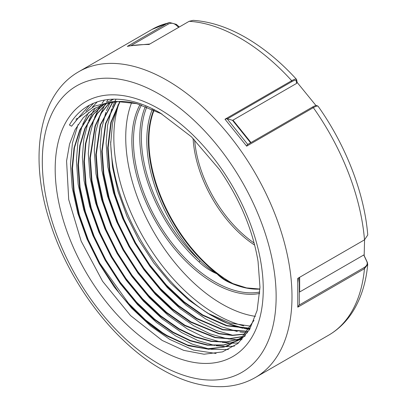 <?xml version="1.0" encoding="UTF-8"?>
<svg xmlns="http://www.w3.org/2000/svg" width="407" height="407" viewBox="0 0 407 407"><rect width="100%" height="100%" fill="white"/><g stroke="black" fill="none" stroke-linecap="round" stroke-linejoin="round"><path stroke-width="0.61" d="M259.925 289.112A114.901 66.341 60 0 1 231.766 283.47C225.992 281.268 221.072 278.057 217.007 273.85C210.256 270.976 204.243 266.972 198.972 261.828A1.119 0.448 132.1 0 0 199.979 260.617C205.174 265.812 210.841 270.197 216.987 273.758L224.293 279.299L232.311 283.409L246.561 287.907L259.931 289.031M254.685 245.126A93.239 53.831 60 0 1 193.101 138.416M210.185 314.586A144.327 83.328 60 0 1 110.689 141.697M254.141 243.035A93.239 53.831 60 0 1 194.638 139.932M209.59 314.255L203.724 310.541L209.544 314.229M250.87 326.226L229.955 323.016L207.723 313.202L188.736 300.045L170.584 283.135L153.795 262.978L139.077 240.4L127.035 216.351L118.045 191.555L112.541 167.221L110.668 144.012L112.561 122.843L118.157 104.624M237.586 340.72L223.631 344.953L207.667 344.917L190.501 340.522L173.051 332.132L154.66 319.215L136.64 302.233L120.065 282.066L105.835 259.961L94.165 236.37L85.373 211.711L80.057 187.398L78.429 164.804L80.194 145.482L85.231 128.337L93.391 114.336L104.192 104.126M237.393 340.852L223.407 345.182L207.387 345.202L190.135 340.817L172.599 332.392L154.207 319.475L136.187 302.498L119.612 282.331L105.382 260.221L93.712 236.635L84.915 211.976L79.604 187.658L77.971 165.064L79.757 145.66L84.839 128.459L93.071 114.433L103.958 104.238M104.177 104.095L104.502 103.877M107.55 102.03L113.853 99.12M240.196 338.751L226.653 341.855L211.472 341.163L195.335 336.665L178.999 328.698L160.607 315.781L142.587 298.799L126.012 278.637L111.777 256.527L100.107 232.941L91.316 208.282L86.004 183.964L84.371 161.37L85.902 143.371L90.257 127.188L97.344 113.604L106.817 103.205M239.998 338.914L226.424 342.094L211.182 341.453L194.963 336.96L178.541 328.963L160.155 316.046L142.135 299.064L125.554 278.897L111.325 256.792L99.654 233.201L90.863 208.542L85.551 184.229L83.918 161.635L85.465 143.529L89.876 127.264L97.039 113.65L106.619 103.256M242.725 336.503L229.675 338.593L215.303 337.347L184.941 325.264L166.549 312.352L148.535 295.37L131.954 275.203L117.725 253.093L106.054 229.507L97.263 204.848L91.946 180.53L90.318 157.941L95.37 126.033L101.47 112.968L109.697 102.533M242.536 336.686L229.446 338.848L215.013 337.642L184.488 325.529L166.097 312.612L148.082 295.63L131.502 275.468L117.272 253.358L105.601 229.772L96.81 205.108L91.494 180.794L89.866 158.201L94.979 126.124L101.145 113.019L109.463 102.584M245.141 333.989L232.662 335.18L219.144 333.47L190.888 321.835L172.497 308.918L154.477 291.936L137.902 271.769L123.667 249.664L111.996 226.078L103.205 201.414L97.894 177.101L96.261 154.507L100.59 124.796L112.927 101.984M244.963 334.193L232.438 335.444L218.849 333.765L190.435 322.095L172.044 309.178L154.024 292.201L137.449 272.034L123.214 249.923L111.543 226.338L102.752 201.679L97.441 177.36L95.808 154.767L100.188 124.893L112.668 102.025M247.451 331.217L222.98 329.528L196.83 318.401L178.439 305.484L160.424 288.507L143.844 268.34L129.614 246.23L117.944 222.644L109.152 197.985L103.836 173.667L102.208 151.073L105.881 123.55L116.397 101.618M247.278 331.44L222.69 329.833L196.378 318.666L177.986 305.749L159.971 288.767L143.391 268.6L129.161 246.494L117.491 222.904L108.7 198.245L103.383 173.931L101.755 151.338L105.474 123.642L116.122 101.638M249.623 328.19L226.801 325.524L202.778 314.967L184.386 302.055L166.366 285.073L149.791 264.906L135.556 242.796L123.891 219.21L115.095 194.551L109.783 170.233L108.15 147.644L111.233 122.324L120.065 101.46M249.466 328.429L226.511 325.829L202.325 315.232L183.933 302.315L165.914 285.332L149.338 265.171L135.104 243.06L123.433 219.475L114.642 194.811L109.33 170.497L107.697 147.904L110.821 122.415L119.775 101.465M240.267 339.29L237.851 340.588M245.406 335.729L237.698 340.7M100.921 105.845L89.342 115.491L80.169 129.777L74.471 147.736L72.482 168.239L74.11 190.827L79.426 215.145L88.217 239.804L99.888 263.39L128.592 303.368L145.38 319.841L162.673 332.834L167.104 335.561L187.459 344.983L206.797 348.84L224.272 347.018L239.174 339.56L242.043 337.149L226.943 346.372L208.75 349.267L188.309 345.721L166.641 335.851C149.705 325.763 133.939 311.559 119.343 293.233L99.435 263.655L87.764 240.069L78.973 215.405L73.657 191.092L72.029 168.498L74.018 147.995L79.716 130.037L88.889 115.751L100.921 105.845L105.215 103.658M254.014 320.314L242.043 337.149M258.053 261.411C252.737 229.706 239.83 199.043 219.342 169.424L191.412 136.777L160.383 113.1C122.746 90.847 86.182 95.569 69.424 125.005L71.586 126.211L78.342 117.949L94.561 106.11L114.403 101.231L136.808 103.668C130.601 102.065 124.801 101.333 119.404 101.47L105.591 103.546L93.396 109.035L83.155 117.796L75.086 129.68L69.541 144.154L66.58 160.979L68.707 199.542L81.166 241.158L102.584 281.288L130.571 315.598L162.174 340.435L183.654 350.346L204.049 354.222L222.461 351.902L237.866 343.518L249.618 329.482L257.122 310.434L259.976 287.291L258.053 261.411L257.249 256.751M136.808 103.668L161.955 114.026M318.198 106.502C317.903 105.611 316.28 105.993 313.339 107.651L246.657 146.154L224.99 119.215L291.712 80.698C294.653 79.039 296.286 78.673 296.617 79.604L296.479 79.324C280.525 61.864 263.655 47.965 245.869 37.632C227.951 27.264 210.368 21.505 193.132 20.35L189.143 21.312L149.013 44.48C140.542 44.511 133.308 45.146 127.31 46.388L167.475 23.199L169.348 22.436L176.358 24.364L179.309 26.989M364.575 239.799L364.168 255.627L367.348 262.403L367.719 264.464L364.463 268.686L297.782 307.188L297.782 278.363L364.499 239.845L367.76 234.992C364.407 193.152 345.904 145.436 318.111 106.283L316.844 105.606M297.171 82.448L296.647 83.379L296.118 80.672L296.617 79.604L297.171 82.448L315.99 105.555M130.026 45.838L127.31 46.388M77.345 118.361L75.936 119.175M249.649 329.426A144.327 83.328 60 0 1 249.023 329.339M248.85 329.314A144.327 83.328 60 0 1 244.521 328.581M242.994 328.261A144.327 83.328 60 0 1 212.729 316.091M231.766 283.47A1.119 0.728 -67 0 1 232.311 283.409M153.775 109.839A116.204 67.089 -120 0 0 148.392 140.507A116.204 67.089 -120 0 0 217.155 273.814L216.987 273.758M75.885 120.686L89.418 105.22M216.076 353.459L193.442 350.056L169.851 339.469L150.544 325.921L131.624 308.104L114.214 286.945L99.272 263.746L87.017 239.001L77.778 213.126L72.192 187.612L70.472 163.904L72.451 142.918L78.124 124.43M85.933 111.233L93.605 103.205M228.419 349.547L210.882 349.267M208.791 348.916L192.379 344.174L175.799 336.04L156.486 322.486L137.566 304.67L120.162 283.511L105.215 260.317L92.959 235.567L83.725 209.691L78.139 184.178L76.414 160.475L77.885 142.384L82.056 126.002M82.657 124.4L88.533 112.581M92.338 107.219L97.263 101.826M234.407 346.108L226.282 346.606M225.656 346.596L216.244 345.741M214.652 345.472L198.28 340.725L181.741 332.605L162.434 319.052L143.513 301.241L126.104 280.082L111.162 256.883L98.906 232.132L89.667 206.257L84.081 180.744L82.362 157.041L83.827 138.955L88.004 122.568M88.604 120.965L92.857 111.884M93.03 111.574L95.289 107.896M238.619 342.882L233.862 343.167M233.638 343.167L231.817 343.167M231.491 343.162L222.191 342.312M220.599 342.038L204.228 337.291L187.688 329.171L168.376 315.623L149.461 297.807L132.051 276.648L117.104 253.454L104.848 228.703L95.614 202.828L90.028 177.315L88.304 153.607L89.774 135.521L93.946 119.139M94.546 117.537L98.799 108.45M98.977 108.14L99.995 106.415M100.01 106.385L100.727 105.245M102.02 103.312L104.518 99.99M242.023 339.652L239.494 339.738M239.479 339.738L238.98 339.743M238.934 339.743L237.764 339.738M237.439 339.733L228.134 338.878M226.546 338.604L210.17 333.862L193.63 325.742L174.323 312.189L155.403 294.373L137.998 273.219L123.051 250.02L110.796 225.269L101.557 199.394L95.971 173.881L94.251 150.178L95.716 132.092L99.893 115.705M100.493 114.102L104.747 105.021M104.92 104.706L105.601 103.541M106.395 102.249L108.262 99.456M298.382 278.017L297.787 282.86M232.489 335.175L216.117 330.428L199.578 322.308L180.27 308.755L161.35 290.944L143.941 269.785L128.999 246.586L116.738 221.835L107.504 195.96L101.918 170.452L100.198 146.744L101.664 128.658L105.835 112.271M106.436 110.668L110.226 102.432M110.867 101.277L111.589 100.036M111.64 99.949L111.884 99.552M111.9 99.522L112.118 99.166M247.527 332.804L246.362 332.738M246.235 332.728L240.023 332.015M237.24 331.517L221.444 326.75L205.52 318.874L186.213 305.326L167.292 287.51L149.888 266.351L134.941 243.157L122.685 218.406L113.446 192.531L107.86 167.018L106.141 143.31L107.606 125.224L111.783 108.842M112.383 107.239L114.754 101.765M115.033 101.195L115.435 100.397M115.532 100.208L116.102 99.13M249.842 329.095L249.242 329.029M249.069 329.009L245.97 328.581M244.378 328.307L228.006 323.565L211.467 315.445L208.516 313.66M299.323 277.36L299.323 304.818L298.957 305.189L364.107 267.577C366.87 265.868 367.786 263.873 366.855 261.594L363.756 254.98L299.654 291.987A1.119 0.646 0 0 0 299.323 292.445M363.756 254.98L364.168 255.627M297.782 307.188L298.957 305.189M296.647 83.379L232.977 120.141L251.002 142.557M250.61 142.786L232.534 120.299L227.075 118.737L247.771 144.48M246.657 146.154L247.334 144.678L312.484 107.061C315.293 105.479 316.844 105.123 317.134 105.983M224.99 119.215L227.075 118.737M296.118 80.672C295.843 79.853 294.378 80.194 291.712 81.695L227.284 118.89M232.534 120.299L232.977 120.141M130.199 45.803L149.827 44.007M178.668 27.355L176.241 25.193C173.652 23.036 170.981 22.685 168.223 24.135L130.937 45.66M146.841 106.904A113.782 65.69 -120 0 0 141.387 137.378A113.782 65.69 -120 0 0 199.979 260.617A117.323 67.74 60 0 1 146.81 140.507A117.323 67.74 60 0 1 152.381 109.203M198.972 261.828A114.901 66.341 60 0 1 139.799 137.378A114.901 66.341 60 0 1 145.411 106.364M141.483 105.021A114.901 66.341 -120 0 0 133.46 141.041A114.901 66.341 -120 0 0 214.708 281.766A114.901 66.341 -120 0 0 259.798 292.028M259.707 293.447A116.026 66.987 60 0 1 213.914 283.14A116.026 66.987 60 0 1 140.028 104.574M233.526 283.913A116.051 67.002 60 0 1 230.957 282.478A116.051 67.002 60 0 1 154.151 110.017M255.433 316.356A135.923 78.475 60 0 1 221.84 303.963A135.923 78.475 60 0 1 131.67 102.518M243.752 325.865A144.327 83.328 60 0 1 215.898 314.26A144.327 83.328 60 0 1 119.251 102.752M159.223 94.129A165.349 95.462 60 0 1 276.139 296.637A165.349 95.462 60 0 1 159.223 364.143A165.349 95.462 60 0 1 42.303 161.635A165.349 95.462 60 0 1 159.223 94.129M255.428 377.462C245.513 383.129 234.569 386.192 222.598 386.65C202.854 387.194 182.504 381.4 161.543 369.276C114.616 342.674 70.325 284.595 50.906 225.056C28.566 159.478 37.709 94.999 78.872 71.657A176.557 101.938 60 0 1 167.15 80.398A176.557 101.938 60 0 1 282.489 235.984A176.557 101.938 60 0 1 255.428 377.462L328.541 335.251A176.557 101.938 60 0 0 364.463 268.686L364.107 267.577M159.223 109.005A147.131 84.946 60 0 1 263.258 289.199A147.131 84.946 60 0 1 159.223 349.267A147.131 84.946 60 0 1 55.184 169.068A147.131 84.946 60 0 1 159.223 109.005M189.143 21.312A176.557 101.938 60 0 1 240.262 38.187A176.557 101.938 60 0 1 291.712 80.698L291.712 81.695M312.484 107.061L313.339 107.651A176.557 101.938 60 0 1 364.499 239.845M78.872 71.657L151.984 29.441A176.557 101.938 60 0 1 167.475 23.199L168.223 24.135M162.673 332.834A135.923 78.475 60 0 1 119.343 293.233M299.654 277.279L299.654 291.987M367.348 262.403L366.855 261.594M176.241 25.193L176.358 24.364M169.348 22.436L151.984 29.441M367.719 264.464C366.02 282.687 361.034 298.412 352.772 311.64C346.408 321.672 338.334 329.543 328.541 335.251"/></g></svg>
